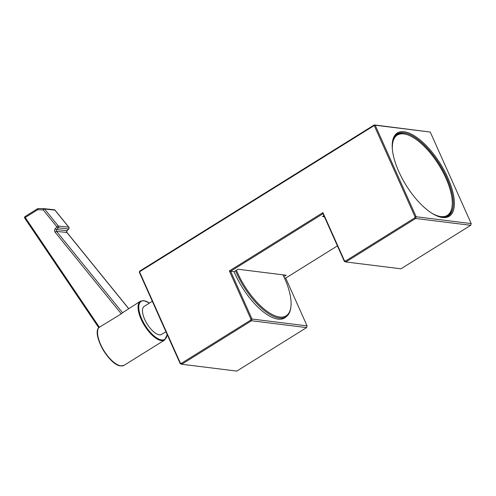<?xml version="1.0" encoding="UTF-8"?>
<svg xmlns="http://www.w3.org/2000/svg" width="496" height="496" viewBox="0 0 496 496"><rect width="100%" height="100%" fill="white"/><g stroke="black" fill="none" stroke-linecap="round" stroke-linejoin="round"><path stroke-width="0.74" d="M438.259 216.442A48.298 19.902 58.1 0 0 441.583 217.198A48.298 19.902 58.1 0 0 448.248 215.977A48.298 19.902 58.1 0 0 446.809 177.983A48.298 19.902 58.1 0 0 403.818 132.773A48.298 19.902 58.1 0 0 397.16 134.001A48.298 19.902 58.1 0 0 392.336 142.761M447.783 177.661A49.061 20.212 -121.9 0 1 438.675 216.591A49.061 20.212 -121.9 0 1 398.803 171.579A49.061 20.212 -121.9 0 1 392.392 142.321A49.061 20.212 -121.9 0 1 414.854 136.115A49.061 20.212 -121.9 0 1 447.783 177.661M283.842 276.687L286.173 275.23L238.024 269.247L234.093 271.696L230.634 271.269L251.999 319.033L307.067 325.878L285.702 278.107L284.425 277.952M286.341 316.566A48.298 19.902 -121.9 0 1 284.704 317.899A48.298 19.902 -121.9 0 1 278.045 319.12A48.298 19.902 -121.9 0 1 234.093 271.696M324.409 216.802L322.543 216.572L323.919 215.717M345.427 261.088L345.861 261.956L400.935 268.801L470.716 225.308L415.642 218.469L345.861 261.956L344.385 261.46L323.02 213.689L230.634 271.269L229.363 270.921L322.927 212.61L344.472 260.766L345.427 261.088L414.718 217.905L415.034 216.789L374.213 125.531L139.519 271.802L180.339 363.06L181.3 363.382L250.592 320.199L250.908 319.077L229.363 270.921M285.702 278.107L337.416 245.88M181.3 363.382L181.734 364.25L236.803 371.089L306.584 327.602L251.515 320.757L181.734 364.25L180.253 363.748L139.308 272.217L139.599 271.182L374.294 124.911L430.255 132.054L375.187 125.209L416.132 216.746L471.2 223.584L430.255 132.054M415.034 216.789L416.132 216.746L415.642 218.469L414.718 217.905M470.716 225.308L471.2 223.584M250.908 319.077L251.999 319.033L251.515 320.757L250.592 320.199M306.584 327.602L307.067 325.878M180.253 363.748L180.339 363.06M322.927 212.61L323.02 213.689M139.308 272.217L139.599 271.182M344.472 260.766L344.385 261.46M374.294 124.911L374.213 125.531L375.187 125.209L374.294 124.911M431.849 213.206A47.281 19.48 58.1 0 0 452.092 206.361A47.281 19.48 58.1 0 0 445.91 178.163A47.281 19.48 58.1 0 0 407.483 134.788A47.281 19.48 58.1 0 0 392.423 149.941M395.324 135.551A48.044 19.797 -121.9 0 1 396.31 134.825A48.044 19.797 -121.9 0 1 406.652 134.503L407.483 134.788M452.092 206.361L451.98 207.229A48.044 19.797 -121.9 0 1 447.132 216.374A48.044 19.797 -121.9 0 1 446.047 216.938M162.229 323.448A47.281 19.48 -121.9 0 1 160.865 320.528A47.281 19.48 -121.9 0 1 159.619 317.626M236.437 270.233A47.281 19.48 58.1 0 0 237.522 272.757A47.281 19.48 58.1 0 0 269.26 312.796A47.281 19.48 58.1 0 0 290.91 306.813A47.281 19.48 58.1 0 0 284.729 278.616A47.281 19.48 58.1 0 0 282.937 274.827M290.91 306.813L290.799 307.681A48.044 19.797 -121.9 0 1 285.95 316.826A48.044 19.797 -121.9 0 1 236.555 273.073A48.044 19.797 -121.9 0 1 235.563 270.779M98.71 327.658A22.878 9.424 58.1 0 0 103.273 349.587A22.878 9.424 58.1 0 0 121.129 365.881A22.878 9.424 58.1 0 0 124.143 365.285L120.875 365.943C109.883 365.806 91.989 335.377 98.592 327.763L98.592 327.763A0.508 0.459 34.4 0 1 98.704 327.651L121.297 313.838L55.143 232.227A1.271 0.477 -39 0 1 56.587 231.409L122.518 312.74L140.436 301.221A22.878 9.424 -121.9 0 0 142.767 322.567A22.878 9.424 -121.9 0 0 161.622 340.647A22.878 9.424 -121.9 0 0 164.635 340.051L167.208 334.583M152.315 301.301L144.187 306.367A16.523 6.808 58.1 0 0 145.874 321.786A16.523 6.808 58.1 0 0 159.489 334.843A16.523 6.808 58.1 0 0 161.665 334.409L165.937 331.75M122.518 312.74L121.297 313.838M24.974 218.345A1.271 0.44 -34 0 1 24.8 218.259L98.716 327.645M25.346 216.436A1.271 0.521 58.1 0 0 25.178 216.467A1.271 1.271 0 0 0 24.8 218.259L24.8 218.259A1.271 0.44 -34 0 1 25.228 217.484L99.498 327.422M43.772 208.661L38.335 208.531A1.271 0.632 91.3 0 0 38.31 208.531L38.31 208.531A1.271 0.632 91.3 0 0 37.653 209.74L25.228 217.484A1.271 0.521 58.1 0 1 25.178 216.467L37.609 208.723A1.271 0.521 58.1 0 0 37.653 209.74L43.14 209.864A1.271 0.632 91.3 0 1 43.803 208.661L43.803 208.661A1.271 0.632 91.3 0 1 43.828 208.661A1.271 1.104 -84.1 0 1 43.902 208.667A1.271 1.271 0 0 0 43.803 208.661L38.31 208.531A1.271 1.271 0 0 0 37.609 208.723A1.271 0.521 58.1 0 1 37.777 208.692A1.271 1.104 -84.1 0 1 38.26 208.537M68.851 227.205A1.271 0.477 141 0 0 68.684 227.125A1.271 1.104 -84.1 0 1 68.603 228.923L58.305 227.856L56.668 229.617L66.966 230.677L68.603 228.923A1.271 0.415 43 0 0 68.795 228.873A1.271 1.271 0 0 0 68.851 227.205L55.062 210.192A1.271 0.477 141 0 0 54.895 210.112L44.59 209.052L58.379 226.064L68.684 227.125L54.895 210.112A1.271 1.104 -84.1 0 0 54.126 209.727L43.977 208.673M149.463 303.081A22.37 9.219 58.1 0 0 144.045 300.824A22.37 9.219 58.1 0 0 141.875 319.244A22.37 9.219 58.1 0 0 161.814 339.958A22.37 9.219 58.1 0 0 167.09 334.323M118.941 365.341A22.37 9.219 -121.9 0 1 103.825 350.988A22.37 9.219 -121.9 0 1 97.6 331.105M55.062 210.192A1.271 1.271 0 0 0 54.207 209.727L43.902 208.667A1.271 1.104 -84.1 0 1 44.59 209.052A1.271 0.477 141 0 0 43.14 209.864L56.935 226.877A1.271 0.415 -137 0 0 58.305 227.856A1.271 1.104 -84.1 0 0 58.379 226.064A1.271 0.477 141 0 0 56.935 226.877L55.298 228.637A2.542 2.207 -84.1 0 0 55.143 232.227M128.594 308.599L66.892 232.475L56.587 231.409A1.271 1.104 95.9 0 1 56.668 229.617A1.271 0.415 43 0 1 55.298 228.637M68.795 228.873L67.158 230.628A1.271 0.415 -137 0 1 66.966 230.677A1.271 1.104 95.9 0 0 66.892 232.475A1.271 0.477 -39 0 1 67.059 232.556L128.669 308.555M396.31 134.825L395.56 135.296M447.132 216.374L446.381 216.839M285.95 316.826L282.838 318.761M149.544 303.031L143.704 300.564L140.436 301.221M124.143 365.285L164.635 340.051M67.158 230.628C66.731 230.851 66.7 231.489 67.059 232.556M104.544 352.197L103.063 349.81M98.983 327.236L98.679 327.633"/></g></svg>
